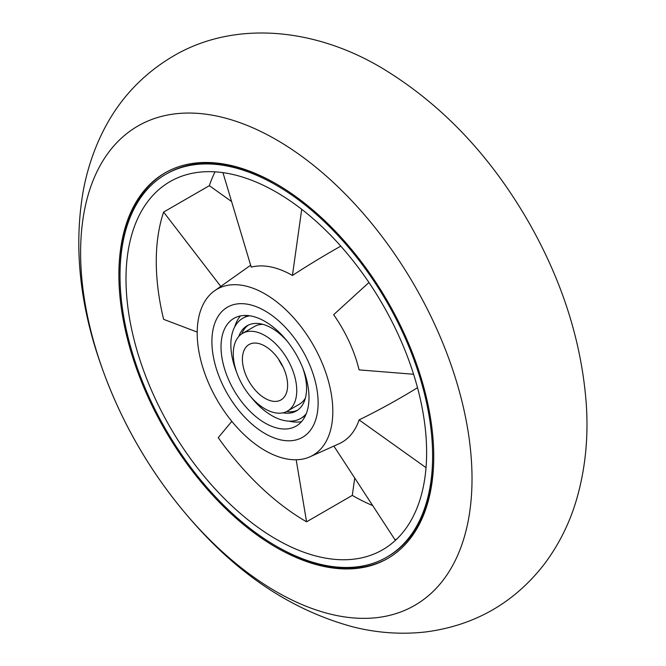 <?xml version="1.0" encoding="UTF-8"?>
<svg xmlns="http://www.w3.org/2000/svg" width="666" height="666" viewBox="0 0 666 666"><rect width="100%" height="100%" fill="white"/><g stroke="black" fill="none" stroke-linecap="round" stroke-linejoin="round"><path stroke-width="1" d="M265.01 293.931A95.896 55.37 60 0 1 328.571 381.66A95.896 55.37 60 0 1 309.29 457.101A95.896 55.37 60 0 1 217.074 399.933A95.896 55.37 60 0 1 213.636 291.467A95.896 55.37 60 0 1 265.01 293.931M340.784 246.145A918.664 530.394 -60 0 0 292.424 275.458A99.134 57.234 -120 0 0 251.224 267.133L222.952 172.644M309.265 457.109L339.76 443.439A99.134 57.234 -120 0 0 359.099 419.913A918.664 668.331 18.6 0 0 417.507 387.695M413.586 374.259L359.099 369.88A99.134 57.234 -120 0 0 333.633 314.71L368.947 282.509M265.01 310.897A75.116 43.373 60 0 1 314.086 377.098A75.116 43.373 60 0 1 302.572 437.287A75.116 43.373 60 0 1 227.456 393.914A75.116 43.373 60 0 1 227.456 307.176A75.116 43.373 60 0 1 265.01 310.897M433.741 455.944A221.037 127.622 60 0 1 387.962 556.485L386.829 557.134A221.037 127.622 60 0 1 165.792 429.52A221.037 127.622 60 0 1 165.792 174.284A221.037 127.622 60 0 1 276.315 185.231A221.037 127.622 60 0 1 420.712 380.011A221.037 127.622 60 0 1 386.829 557.134M165.792 174.284L166.925 173.626A221.037 127.622 60 0 1 276.881 184.249M388.195 558.191A222.635 128.538 60 0 1 276.873 546.511M120.013 274.817A222.635 128.538 60 0 1 165.559 172.569M276.315 183.924A222.635 128.538 60 0 1 421.761 380.111A222.635 128.538 60 0 1 387.629 558.516A222.635 128.538 60 0 1 164.993 429.978A222.635 128.538 60 0 1 164.993 172.894A222.635 128.538 60 0 1 276.315 183.924M276.315 139.727A276.765 159.79 60 0 1 445.795 576.548A276.765 159.79 60 0 1 106.826 380.844A276.765 159.79 60 0 1 276.315 139.727M276.315 192.141A212.571 122.727 60 0 1 415.184 379.462A212.571 122.727 60 0 1 382.6 549.8A212.571 122.727 60 0 1 170.03 427.072A212.571 122.727 60 0 1 170.03 181.618A212.571 122.727 60 0 1 276.315 192.141M215.043 171.845A212.571 122.727 -120 0 0 209.34 185.672L231.61 201.557M197.211 332.093L163.62 319.339A212.571 122.727 60 0 1 163.62 212.071L209.34 185.672M296.179 459.765L306.568 521.803A212.571 122.727 60 0 1 218.223 437.645L231.818 421.353M306.568 521.803L352.289 495.404A212.571 122.727 -120 0 0 372.694 505.577M396.645 539.194A212.571 122.727 60 0 1 394.921 539.668L333.957 446.187M292.424 275.458L301.715 209.307M220.621 286.214L163.62 212.071M352.289 495.404L354.728 478.03M359.099 419.913L426.024 467.649M265.01 408.874A44.88 25.907 60 0 1 235.697 369.33A44.88 25.907 60 0 1 242.574 333.366A44.88 25.907 60 0 1 287.454 359.274A44.88 25.907 60 0 1 287.454 411.097A44.88 25.907 60 0 1 265.01 408.874M242.574 333.366L254.545 326.448A44.88 25.907 60 0 1 262.879 324.35M305.411 398.027A44.88 25.907 60 0 1 299.425 404.187L287.454 411.097M265.01 398.335A31.968 18.457 60 0 1 244.131 370.163A31.968 18.457 60 0 1 249.026 344.547A31.968 18.457 60 0 1 280.994 363.003A31.968 18.457 60 0 1 280.994 399.916A31.968 18.457 60 0 1 265.01 398.335M283.092 367.016A31.968 18.457 60 0 1 278.571 359.182M265.01 433.566A75.116 43.373 60 0 1 215.942 367.374A75.116 43.373 60 0 1 227.456 307.176A75.116 43.373 60 0 1 302.572 350.549A75.116 43.373 60 0 1 302.572 437.287A75.116 43.373 60 0 1 265.01 433.566M265.01 423.027A62.204 35.914 60 0 1 224.375 368.206A62.204 35.914 60 0 1 233.908 318.365A62.204 35.914 60 0 1 296.112 354.279A62.204 35.914 60 0 1 296.112 426.107A62.204 35.914 60 0 1 265.01 423.027M234.69 326.923L235.306 325.025A62.204 35.914 60 0 1 240.476 315.909M301.523 421.636A62.204 35.914 60 0 1 291.042 421.561L289.086 421.145M236.688 372.394A57.875 33.417 60 0 1 242.832 318.215L245.346 316.758A57.875 33.417 60 0 1 247.819 315.559M305.503 415.459A57.875 33.417 60 0 1 303.221 416.999L300.707 418.448A57.875 33.417 60 0 1 271.77 415.584A57.875 33.417 60 0 1 250.707 396.686M242.832 318.215A57.875 33.417 60 0 1 249.758 315.784M306.268 413.669A57.875 33.417 60 0 1 300.707 418.448M238.803 336.438A49.209 28.413 60 0 1 247.169 325.716A49.209 28.413 60 0 1 287.554 341.633M302.78 368.007A49.209 28.413 60 0 1 296.378 410.947A49.209 28.413 60 0 1 282.908 412.828M241.725 333.891A49.209 28.413 60 0 1 248.451 325.041M297.602 410.164A49.209 28.413 60 0 1 286.571 411.571M213.636 291.467L250.657 265.235M380.769 67.341C313.403 27.631 234.224 20.471 173.751 55.819C141.592 74.75 117.457 101.082 101.34 134.815C92.641 153.072 86.505 172.369 82.917 192.724C74.825 241.483 78.68 292.282 94.48 345.113C116.467 417.382 153.388 480.877 205.27 535.597C249.076 581.535 298.118 611.912 352.381 626.723C376.715 632.95 401.19 634.69 425.824 631.934C474.741 625.491 514.26 602.872 544.372 564.06C559.007 544.497 569.771 522.843 576.681 499.092C585.372 468.864 588.569 437.071 586.255 403.713C581.626 342.416 562.728 282.417 529.562 223.709C490.667 155.586 441.067 103.455 380.769 67.341"/></g></svg>
